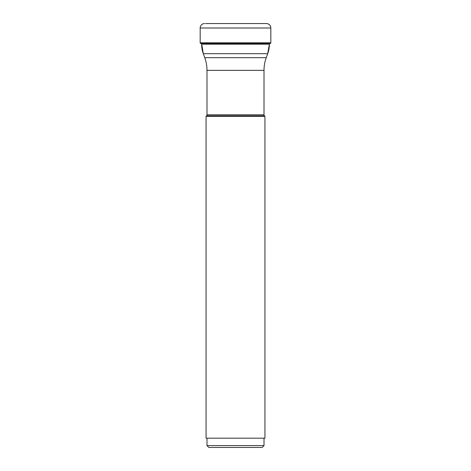 <?xml version="1.0" encoding="UTF-8"?>
<svg xmlns="http://www.w3.org/2000/svg" width="471" height="471" viewBox="0 0 471 471"><rect width="100%" height="100%" fill="white"/><g stroke="black" fill="none" stroke-linecap="round" stroke-linejoin="round"><path stroke-width="0.71" d="M205.568 23.55L266.374 23.55A4.451 4.451 0 0 1 270.825 28.001L270.825 42.802L200.175 42.802L200.175 28.001L200.175 42.802A0.689 0.689 0 0 0 200.858 43.491A0.689 0.689 0 0 1 200.175 42.802M200.175 28.001A4.451 4.451 0 0 1 204.626 23.55A4.451 4.451 0 0 0 200.175 28.001L270.825 28.001M201.341 43.491L200.858 43.491L201.341 43.491A8.878 8.878 0 0 1 201.623 43.497A8.878 8.878 0 0 0 201.341 43.491L270.142 43.491A0.689 0.689 0 0 0 270.825 42.802M200.858 43.491L270.142 43.491L200.858 43.491M201.623 43.491L203.301 53.694A27.813 27.813 -90 0 1 201.623 44.18L269.377 44.18L269.377 43.497M206.987 70.367L264.013 70.367A37.085 37.085 0 0 1 266.245 57.68L267.699 53.694L203.301 53.694L204.755 57.68A37.085 37.085 0 0 1 206.987 70.367L206.987 114.8A1.484 1.484 0 0 1 206.557 115.848L206.062 116.343L264.938 116.343L264.443 115.848A1.484 1.484 0 0 1 264.013 114.8L206.987 114.8M264.013 70.367L264.013 114.8M206.062 116.343L206.062 438.177L264.938 438.177L264.938 116.343M264.013 438.177L264.013 445.595L206.987 445.595L206.987 438.177M206.987 445.595L208.841 447.45L262.159 447.45L264.013 445.595M267.699 53.694A27.813 27.813 90 0 0 269.377 44.18L267.699 53.694M266.245 57.68L204.755 57.68M206.557 115.848L264.443 115.848"/></g></svg>

